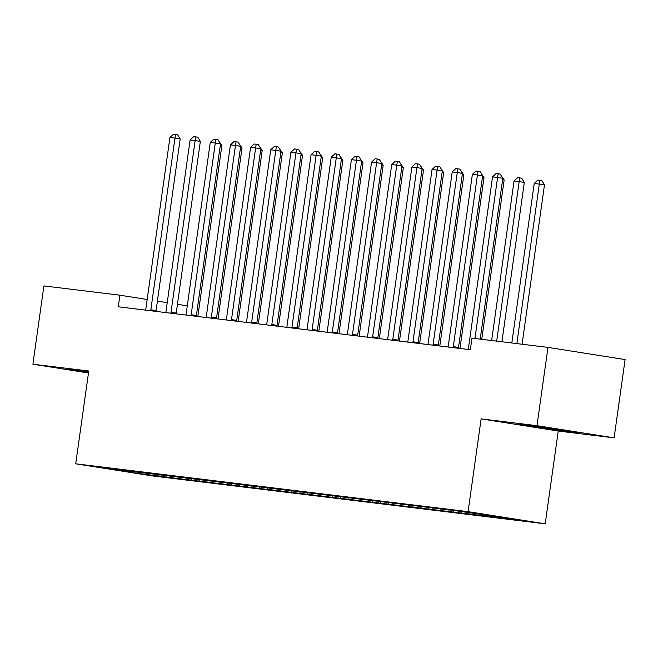 <?xml version="1.0" encoding="UTF-8"?>
<svg xmlns="http://www.w3.org/2000/svg" width="658" height="658" viewBox="0 0 658 658"><rect width="100%" height="100%" fill="white"/><g stroke="black" fill="none" stroke-linecap="round" stroke-linejoin="round"><path stroke-width="0.99" d="M614.095 437.858L536.977 425.685L481.13 418.875L558.247 431.048L614.095 437.858L625.1 359.572L547.982 347.391L471.967 338.122L470.338 349.727L118.284 306.793L119.921 295.195L43.905 285.926L32.9 364.211L88.476 372.987M558.247 431.048L545.202 523.826L152.829 475.981L75.711 463.808L468.085 511.653L545.202 523.826M137.111 472.033L136.971 473.242L166.556 477.116L501.264 517.928L493.862 516.76L493.41 515.888M136.971 473.242L104.877 468.175L127.29 470.643M493.862 516.76L516.045 519.466L454.365 510.526L127.052 470.881M481.763 515.288L481.121 514.054M473.702 514.301L473.061 513.067M461.603 512.829L460.945 511.562M453.535 511.842L452.745 510.328M441.436 510.369L440.786 509.103M433.375 509.382L432.586 507.869M421.276 507.91L420.618 506.644M413.208 506.923L412.426 505.41M401.109 505.451L400.459 504.184M393.048 504.464L392.258 502.951M380.949 502.992L380.291 501.725M372.88 502.005L372.099 500.491M360.781 500.532L360.132 499.266M352.721 499.545L351.931 498.032M340.622 498.073L339.964 496.815M332.553 497.086L331.772 495.573M320.462 495.614L319.804 494.355M312.394 494.635L311.604 493.113M300.295 493.155L299.637 491.896M292.234 492.176L291.445 490.654M280.135 490.695L279.477 489.437M272.067 489.716L271.277 488.203M259.968 488.236L259.318 486.978M251.907 487.257L251.117 485.744M239.808 485.777L239.15 484.518M231.739 484.798L230.958 483.285M219.64 483.317L218.991 482.059M211.58 482.339L210.79 480.825M199.481 480.866L198.823 479.6M191.412 479.879L190.631 478.366M179.313 478.407L178.663 477.14M171.253 477.42L170.463 475.907M159.154 475.948L158.496 474.681M536.977 425.685L547.982 347.391M75.711 463.808L88.756 371.022L32.9 364.211M481.13 418.875L468.085 511.653M187.291 305.83L177.454 304.284M167.231 302.664L157.394 301.109M147.17 299.497L119.921 295.195M88.649 371.729L68.416 369.516L88.517 372.683M516.44 424.147L570.733 432.018L578.579 432.553L524.286 424.681L516.44 424.147M166.556 477.116L166.745 475.718M186.716 479.575L186.913 478.177M206.875 482.034L207.073 480.636M227.043 484.494L227.24 483.095M247.202 486.945L247.4 485.555M267.37 489.404L267.567 488.014M287.53 491.863L287.727 490.473M307.697 494.322L307.895 492.932M327.857 496.782L328.054 495.392M348.024 499.241L348.214 497.843M368.184 501.7L368.381 500.302M388.352 504.16L388.541 502.761M408.511 506.619L408.708 505.221M428.671 509.078L428.868 507.68M448.838 511.537L449.036 510.139M468.998 513.997L469.195 512.598M489.165 516.456L489.33 515.247M539.749 427.207L539.667 427.815M570.823 431.377L570.733 432.018M150.847 309.778L156.061 310.601L180.185 138.945L174.97 138.122L150.847 309.778A2.928 2.032 -81 0 0 150.83 310.765M169.937 137.506L173.539 134.174L175.554 134.413L174.97 138.122L169.937 137.506L145.813 309.161A2.928 2.032 -81 0 1 145.558 310.124M156.061 310.601A2.928 2.032 -81 0 0 156.028 311.399M175.554 134.413L177.635 134.742L180.185 138.945M197.844 316.498L221.869 145.525L220.315 145.278M218.933 141.264L221.869 145.525M171.014 312.237L176.221 313.06L200.345 141.404L195.138 140.582L171.014 312.237A2.928 2.032 -81 0 0 170.99 313.224M190.096 139.965L193.699 136.634L195.714 136.872L195.138 140.582L190.096 139.965L165.972 311.621A2.928 2.032 -81 0 1 165.717 312.575M176.221 313.06A2.928 2.032 -81 0 0 176.188 313.858M195.714 136.872L197.803 137.201L200.345 141.404M191.174 314.689L196.388 315.511L220.512 143.863L215.298 143.041L191.174 314.689A2.928 2.032 -81 0 0 191.157 315.684M210.256 142.424L213.866 139.085L215.882 139.332L215.298 143.041L210.256 142.424L186.132 314.08A2.928 2.032 -81 0 1 185.885 315.034M196.388 315.511A2.928 2.032 -81 0 0 196.355 316.317M215.882 139.332L217.963 139.661L220.512 143.863M218.004 318.957L242.037 147.984L240.474 147.737M239.101 143.724L242.037 147.984M238.171 321.417L262.197 150.443L260.642 150.197M259.26 146.183L262.197 150.443M82.793 370.939L88.633 371.877M88.6 372.083L75.316 369.985M530.825 425.57L563.75 430.217M571.292 431.401L523.34 424.616M211.341 317.148L216.548 317.97L240.672 146.323L235.465 145.5L211.341 317.148A2.928 2.032 -81 0 0 211.317 318.143M230.423 144.883L234.026 141.544L236.041 141.791L235.465 145.5L230.423 144.883L206.299 316.539A2.928 2.032 -81 0 1 206.044 317.493M216.548 317.97A2.928 2.032 -81 0 0 216.515 318.776M236.041 141.791L238.13 142.12L240.672 146.323M231.501 319.607L236.716 320.43L260.839 148.782L255.625 147.96L231.501 319.607A2.928 2.032 -81 0 0 231.484 320.594M250.583 147.343L254.194 144.003L256.209 144.25L255.625 147.96L250.583 147.343L226.459 318.998A2.928 2.032 -81 0 1 226.204 319.952M236.716 320.43A2.928 2.032 -81 0 0 236.683 321.227M256.209 144.25L258.29 144.579L260.839 148.782M258.331 323.868L282.356 152.903L280.801 152.656M279.428 148.642L282.356 152.903M278.499 326.327L302.524 155.362L300.961 155.115M299.587 151.101L302.524 155.362M251.669 322.066L256.875 322.889L280.999 151.241L275.792 150.419L251.669 322.066A2.928 2.032 -81 0 0 251.644 323.053M270.751 149.802L274.353 146.463L276.368 146.709L275.792 150.419L270.751 149.802L246.627 321.449A2.928 2.032 -81 0 1 246.372 322.412M256.875 322.889A2.928 2.032 -81 0 0 256.842 323.687M276.368 146.709L278.457 147.038L280.999 151.241M298.658 328.786L322.683 157.821L321.129 157.575M319.755 153.561L322.683 157.821M271.828 324.526L277.043 325.348L301.167 153.701L295.952 152.878L271.828 324.526A2.928 2.032 -81 0 0 271.812 325.513M290.91 152.261L294.521 148.922L296.536 149.169L295.952 152.878L290.91 152.261L266.786 323.909A2.928 2.032 -81 0 1 266.531 324.871M277.043 325.348A2.928 2.032 -81 0 0 277.002 326.146M296.536 149.169L298.617 149.498L301.167 153.701M318.817 331.245L342.851 160.281L341.288 160.034M339.915 156.02L342.851 160.281M291.996 326.985L297.202 327.807L321.326 156.16L316.12 155.337L291.996 326.985A2.928 2.032 -81 0 0 291.971 327.972M311.078 154.72L314.68 151.381L316.695 151.628L316.12 155.337L311.078 154.72L286.954 326.368A2.928 2.032 -81 0 1 286.699 327.33M297.202 327.807A2.928 2.032 -81 0 0 297.169 328.605M316.695 151.628L318.785 151.957L321.326 156.16M312.155 329.444L317.37 330.267L341.494 158.619L336.279 157.797L312.155 329.444A2.928 2.032 -81 0 0 312.139 330.431M331.237 157.18L334.84 153.84L336.863 154.087L336.279 157.797L331.237 157.18L307.113 328.827A2.928 2.032 -81 0 1 306.858 329.79M317.37 330.267A2.928 2.032 -81 0 0 317.329 331.064M336.863 154.087L338.944 154.416L341.494 158.619M332.315 331.903L337.529 332.726L361.653 161.078L356.439 160.256L332.315 331.903A2.928 2.032 -81 0 0 332.298 332.89M351.405 159.639L355.007 156.3L357.023 156.546L356.439 160.256L351.405 159.639L327.281 331.287A2.928 2.032 -81 0 1 327.026 332.249M337.529 332.726A2.928 2.032 -81 0 0 337.496 333.524M357.023 156.546L359.103 156.875L361.653 161.078M352.482 334.363L357.689 335.185L381.813 163.529L376.606 162.707L352.482 334.363A2.928 2.032 -81 0 0 352.466 335.35M371.564 162.098L375.167 158.759L377.19 159.006L376.606 162.707L371.564 162.098L347.44 333.746A2.928 2.032 -81 0 1 347.185 334.708M357.689 335.185A2.928 2.032 -81 0 0 357.656 335.983M377.19 159.006L379.271 159.335L381.813 163.529M372.642 336.822L377.856 337.644L401.98 165.989L396.766 165.166L372.642 336.822A2.928 2.032 -81 0 0 372.625 337.809M391.724 164.558L395.335 161.218L397.35 161.465L396.766 165.166L391.724 164.558L367.6 336.205A2.928 2.032 -81 0 1 367.353 337.167M377.856 337.644A2.928 2.032 -81 0 0 377.824 338.442M397.35 161.465L399.431 161.794L401.98 165.989M392.81 339.281L398.016 340.104L422.14 168.448L416.933 167.626L392.81 339.281A2.928 2.032 -81 0 0 392.785 340.268M411.892 167.017L415.494 163.678L417.509 163.924L416.933 167.626L411.892 167.017L387.768 338.664A2.928 2.032 -81 0 1 387.513 339.627M398.016 340.104A2.928 2.032 -81 0 0 397.983 340.902M417.509 163.924L419.598 164.253L422.14 168.448M412.969 341.741L418.184 342.563L442.308 170.907L437.093 170.085L412.969 341.741A2.928 2.032 -81 0 0 412.953 342.728M432.051 169.476L435.662 166.137L437.677 166.384L437.093 170.085L432.051 169.476L407.927 341.124A2.928 2.032 -81 0 1 407.672 342.086M418.184 342.563A2.928 2.032 -81 0 0 418.151 343.361M437.677 166.384L439.758 166.713L442.308 170.907M433.137 344.2L438.343 345.022L462.467 173.367L457.261 172.544L433.137 344.2A2.928 2.032 -81 0 0 433.112 345.187M452.219 171.927L455.821 168.596L457.836 168.835L457.261 172.544L452.219 171.927L428.095 343.583A2.928 2.032 -81 0 1 427.84 344.545M438.343 345.022A2.928 2.032 -81 0 0 438.31 345.82M457.836 168.835L459.926 169.164L462.467 173.367M453.296 346.651L458.511 347.473L482.635 175.826L477.42 175.003L453.296 346.651A2.928 2.032 -81 0 0 453.28 347.646M472.378 174.386L475.989 171.047L478.004 171.294L477.42 175.003L472.378 174.386L448.254 346.042A2.928 2.032 -81 0 1 447.999 346.996M458.511 347.473A2.928 2.032 -81 0 0 458.47 348.279M478.004 171.294L480.085 171.623L482.635 175.826M338.985 333.705L363.01 162.74L361.456 162.493M360.082 158.479L363.01 162.74M359.145 336.164L383.178 165.199L381.615 164.952M380.242 160.939L383.178 165.199M379.312 338.623L403.338 167.658L401.783 167.412M400.401 163.39L403.338 167.658M399.472 341.083L423.505 170.118L421.942 169.871M420.569 165.849L423.505 170.118M419.639 343.542L443.665 172.569L442.11 172.33M440.728 168.308L443.665 172.569M439.799 346.001L463.832 175.028L462.27 174.781M460.896 170.767L463.832 175.028M459.967 348.46L483.992 177.487L482.429 177.241M481.056 173.227L483.992 177.487M481.755 339.322L504.151 179.947L502.597 179.7M501.223 175.686L504.151 179.947M501.922 341.782L524.319 182.406L519.104 181.583L514.062 180.966L491.641 340.523M496.683 341.14L519.688 177.874L521.769 178.203L524.319 182.406M514.062 180.966L517.673 177.635L519.688 177.874M480.192 339.125L502.794 178.285L497.588 177.463L474.953 338.492M492.546 176.846L496.148 173.506L498.164 173.753L497.588 177.463L492.546 176.846L468.422 348.501A2.928 2.032 -81 0 1 468.167 349.456M498.164 173.753L500.253 174.082L502.794 178.285M522.082 344.233L544.479 184.865L534.23 183.426L511.809 342.983M516.843 343.599L539.848 180.333L541.937 180.662L544.479 184.865M534.23 183.426L537.833 180.095L539.848 180.333"/></g></svg>
